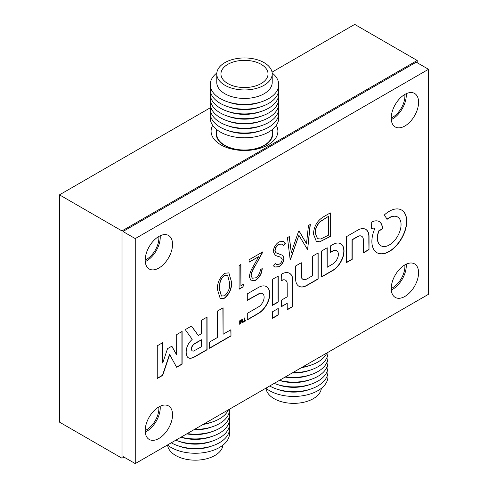 <?xml version="1.0" encoding="UTF-8"?>
<svg xmlns="http://www.w3.org/2000/svg" width="488" height="488" viewBox="0 0 488 488"><rect width="100%" height="100%" fill="white"/><g stroke="black" fill="none" stroke-linecap="round" stroke-linejoin="round"><path stroke-width="0.73" d="M212.676 125.337A33.404 19.282 0 0 0 220.875 144.851L220.875 144.851A33.404 19.282 0 0 0 268.113 144.851A33.404 19.282 0 0 0 276.306 125.337M391.224 288.457A17.397 10.047 120 0 0 392.602 287.749A17.397 10.047 120 0 0 404.826 264.899M391.224 118.004A17.397 10.047 120 0 0 392.602 117.297A17.397 10.047 120 0 0 404.826 94.446M145.198 260.043A17.397 10.047 120 0 0 146.571 259.341A17.397 10.047 120 0 0 158.795 236.485M145.198 430.501A17.397 10.047 120 0 0 146.571 429.794A17.397 10.047 120 0 0 158.795 406.943M417.203 62.751L417.203 60.482L354.715 24.4L272.036 72.132M210.279 107.787L59.481 194.852L59.481 422.126L121.969 458.201L123.94 457.067M417.203 60.482L121.969 230.928L59.481 194.852M121.969 230.928L121.969 458.201M216.77 73.944L216.77 82.435A27.718 16.006 -0 0 0 224.889 93.751A27.718 16.006 -0 0 0 255.102 97.222A27.718 16.006 -0 0 0 272.212 82.435L272.212 73.944A27.718 16.006 -0 0 0 264.093 62.629A27.718 16.006 -0 0 0 233.886 59.158A27.718 16.006 -0 0 0 216.77 73.944A27.718 16.006 -0 0 0 224.889 85.26A27.718 16.006 -0 0 0 255.102 88.731A27.718 16.006 -0 0 0 272.212 73.944M216.818 72.987A34.239 19.764 -0 0 0 220.283 98.6A34.239 19.764 -0 0 0 266.747 99.65A34.239 19.764 -0 0 0 272.164 72.987M228.213 102.016A29.506 17.037 -0 0 0 260.769 102.016M210.505 87.01A34.239 19.764 -0 0 0 220.283 103.377A34.239 19.764 -0 0 0 259.482 107.171A34.239 19.764 -0 0 0 278.477 87.01M228.213 106.787A29.506 17.037 -0 0 0 260.769 106.787M210.505 91.787A34.239 19.764 -0 0 0 220.283 108.147A34.239 19.764 -0 0 0 259.482 111.941A34.239 19.764 -0 0 0 278.477 91.787M228.213 111.563A29.506 17.037 -0 0 0 260.769 111.563M210.505 96.557A34.239 19.764 -0 0 0 220.283 112.923A34.239 19.764 -0 0 0 259.482 116.717A34.239 19.764 -0 0 0 278.477 96.557M228.213 116.333A29.506 17.037 -0 0 0 260.769 116.333M210.505 101.327A34.239 19.764 -0 0 0 220.283 117.693A34.239 19.764 -0 0 0 259.482 121.488A34.239 19.764 -0 0 0 278.477 101.327M228.213 121.103A29.506 17.037 -0 0 0 260.769 121.103M210.505 106.103A34.239 19.764 -0 0 0 220.283 122.464A34.239 19.764 -0 0 0 259.482 126.258A34.239 19.764 -0 0 0 278.477 106.103M228.213 125.88A29.506 17.037 -0 0 0 260.769 125.88M210.505 110.874A34.239 19.764 -0 0 0 220.283 127.24A34.239 19.764 -0 0 0 259.482 131.034A34.239 19.764 -0 0 0 278.477 110.874M228.213 130.65A29.506 17.037 -0 0 0 260.769 130.65M210.505 115.65A34.239 19.764 -0 0 0 220.283 132.01A34.239 19.764 -0 0 0 259.482 135.804A34.239 19.764 -0 0 0 278.477 115.65M216.66 129.546L216.66 133.944A27.834 16.067 -0 0 0 224.809 145.308A27.834 16.067 -0 0 0 255.145 148.791A27.834 16.067 -0 0 0 272.328 133.944L272.328 129.546M216.66 131.15A28.255 16.311 -0 0 0 216.239 133.944A28.255 16.311 -0 0 0 224.517 145.479A28.255 16.311 -0 0 0 255.303 149.011A28.255 16.311 -0 0 0 272.743 133.944A28.255 16.311 -0 0 0 272.328 131.15M261.141 64.331A23.546 13.591 -0 0 0 235.484 61.384A23.546 13.591 -0 0 0 220.948 73.944A23.546 13.591 -0 0 0 227.841 83.558A23.546 13.591 -0 0 0 253.504 86.504A23.546 13.591 -0 0 0 268.04 73.944A23.546 13.591 -0 0 0 261.141 64.331M246.971 87.462A6.96 4.02 -0 0 0 242.017 87.462M222.955 445.129A27.718 16.006 180 0 1 205.125 459.135A27.718 16.006 180 0 1 175.686 455.487A27.718 16.006 180 0 1 167.616 445.129M229.275 431.099A34.239 19.764 180 0 1 210.279 451.26A34.239 19.764 180 0 1 171.075 447.465A34.239 19.764 180 0 1 167.463 445.007M211.56 446.105A29.506 17.037 180 0 1 179.011 446.105M229.275 426.329A34.239 19.764 180 0 1 210.401 446.453A34.239 19.764 180 0 1 171.276 442.805M211.56 441.335A29.506 17.037 180 0 1 179.011 441.335M229.275 421.559A34.239 19.764 180 0 1 212.981 440.865A34.239 19.764 180 0 1 175.796 440.194M211.56 436.559A29.506 17.037 180 0 1 180.926 437.23M229.275 416.782A34.239 19.764 180 0 1 215.507 435.119A34.239 19.764 180 0 1 181.066 437.15M211.56 431.788A29.506 17.037 180 0 1 186.733 433.881M229.275 412.012A34.239 19.764 180 0 1 187.209 433.606M211.56 427.012A29.506 17.037 180 0 1 193.766 429.818M229.512 409.182A34.239 19.764 180 0 1 194.517 429.385M211.56 422.242A29.506 17.037 180 0 1 203.032 424.469M228.433 409.804A34.239 19.764 180 0 1 203.868 423.987M321.366 388.308A27.718 16.006 180 0 1 303.536 402.313A27.718 16.006 180 0 1 274.097 398.672A27.718 16.006 180 0 1 266.027 388.308M327.686 374.284A34.239 19.764 180 0 1 308.69 394.444A34.239 19.764 180 0 1 269.486 390.65A34.239 19.764 180 0 1 265.875 388.186M309.971 389.29A29.506 17.037 180 0 1 277.422 389.29M327.686 369.514A34.239 19.764 180 0 1 308.812 389.631A34.239 19.764 180 0 1 269.687 385.99M309.971 384.514A29.506 17.037 180 0 1 277.422 384.514M327.686 364.737A34.239 19.764 180 0 1 311.393 384.05A34.239 19.764 180 0 1 274.207 383.379M309.971 379.743A29.506 17.037 180 0 1 279.337 380.414M327.686 359.967A34.239 19.764 180 0 1 313.918 378.304A34.239 19.764 180 0 1 279.478 380.335M309.971 374.967A29.506 17.037 180 0 1 285.144 377.065M327.686 355.191A34.239 19.764 180 0 1 285.62 376.791M309.971 370.197A29.506 17.037 180 0 1 292.178 373.003M327.924 352.36A34.239 19.764 180 0 1 292.928 372.57M309.971 365.427A29.506 17.037 180 0 1 301.444 367.653M326.844 352.989A34.239 19.764 180 0 1 302.279 367.171M187.02 328.619L187.02 328.619A93.464 53.961 120 0 0 186.068 329.18A346.578 200.098 120 0 0 185.318 329.626L186.312 331.139A1143.799 660.38 120 0 0 187.441 332.706A2232.929 1289.186 120 0 0 188.777 334.555A5347.138 3087.186 -60 0 1 190.113 336.403A2705.259 1561.893 -60 0 1 191.235 337.958L192.162 339.477A0.878 0.506 120 0 0 191.967 339.63A44.853 25.901 120 0 0 191.4 340.179A27.383 15.811 120 0 0 190.826 340.758A8.9 5.142 120 0 0 190.405 341.21A9.809 5.661 120 0 0 189.381 342.491A10.413 6.015 120 0 0 188.459 343.912A10.486 6.057 120 0 0 187.666 345.425A10.144 5.856 120 0 0 187.044 346.968A9.925 5.728 120 0 0 186.599 348.524A13.804 7.973 120 0 0 186.312 350.177A15.067 8.699 120 0 0 186.184 351.836A15.653 9.034 120 0 0 186.239 353.41A13.17 7.607 120 0 0 186.965 356.203A9.626 5.557 120 0 0 188.392 357.802A9.626 5.557 120 0 0 188.478 357.85A10.132 5.85 120 0 0 190.753 358.247A15.561 8.985 120 0 0 193.687 357.411A6.893 3.977 120 0 0 194.157 357.173A491.66 283.863 120 0 0 195.749 356.277A462.85 267.229 120 0 0 197.847 355.081A1475.944 852.139 120 0 0 200.672 353.452L207.083 349.756L207.052 317.078L201.617 320.213L201.587 333.627L198.311 335.518L191.51 326.045L188.405 327.826A397.232 229.342 120 0 0 187.02 328.619M169.507 354.593L169.726 354.703A0.866 0.5 -60 0 1 169.769 354.764L170.776 356.588A3691.067 2131.047 -60 0 1 171.892 358.625A7126.843 4114.706 -60 0 1 173.216 361.029L176.644 367.287L182.103 364.176L182.103 331.444L176.699 334.597L176.644 354.916L171.855 346.193L167.536 348.652L162.705 363.041L162.675 342.661L157.276 345.815L157.246 378.523L162.718 375.363L166.194 365.006A2289.208 1321.681 -60 0 1 167.817 360.181A413.769 238.894 -60 0 1 168.872 357.088A1944.613 1122.729 -60 0 1 169.678 354.739L169.678 354.739M331.968 245A29.152 16.83 120 0 0 331.608 245.208L330.577 245.83L330.547 252.339L332.035 251.515A68.015 39.266 -60 0 1 332.712 251.149A27.365 15.799 -60 0 1 333.249 250.875A18.05 10.419 -60 0 1 333.658 250.673A2.843 1.641 -60 0 1 333.914 250.576A8.772 5.063 -60 0 1 335.36 250.35A7.765 4.483 -60 0 1 336.586 250.631A7.649 4.416 -60 0 1 336.732 250.716A7.649 4.416 -60 0 1 337.525 251.418A8.272 4.776 -60 0 1 338.141 252.656A5.27 3.044 -60 0 1 338.257 253.211A11.675 6.74 -60 0 1 338.324 253.955A11.822 6.826 -60 0 1 338.337 254.736A5.978 3.453 -60 0 1 338.282 255.431A7.723 4.459 -60 0 1 337.794 257.487A7.771 4.483 -60 0 1 336.879 259.549A7.997 4.618 -60 0 1 335.604 261.464A8.668 5.002 -60 0 1 334.06 263.093A3.855 2.226 -60 0 1 333.676 263.398A9.528 5.502 -60 0 1 333.188 263.721A39.235 22.655 -60 0 1 332.365 264.228A947.794 547.213 -60 0 1 330.382 265.387L327.18 267.265L327.18 247.751L321.543 251.046L321.543 277.019L327.418 273.64A1015.735 586.436 120 0 0 329.705 272.316A611.732 353.184 120 0 0 331.724 271.139A1094.913 632.149 120 0 0 333.438 270.132A6.478 3.739 120 0 0 333.822 269.888A15.72 9.077 120 0 0 337.623 266.478A16.153 9.327 120 0 0 340.844 261.934A16.067 9.278 120 0 0 343.07 256.871A15.409 8.894 120 0 0 344.003 251.936A16.574 9.565 120 0 0 343.784 248.532A15.781 9.113 120 0 0 342.777 245.812A15.689 9.059 120 0 0 341.039 243.957A16.171 9.339 120 0 0 340.746 243.774A16.171 9.339 120 0 0 338.69 243.079A15.683 9.052 120 0 0 337.147 243.048A14.835 8.564 120 0 0 335.518 243.372A17.232 9.949 120 0 0 333.707 244.079A29.152 16.83 120 0 0 331.968 245M239.706 324.056L239.876 323.965A1.928 1.116 120 0 0 240.145 323.794L240.279 323.617A1.391 0.805 120 0 0 240.383 323.312A227.237 131.199 120 0 0 240.724 321.97A49.947 28.835 -60 0 1 240.846 321.488A25.718 14.847 -60 0 1 240.956 321.08A121.262 70.01 -60 0 1 241.054 320.72L241.286 320.817A207.071 119.554 -60 0 1 241.401 321.11A36.734 21.21 -60 0 1 241.536 321.446A71.529 41.297 -60 0 1 241.682 321.848L242.066 322.904L242.438 322.714A5.173 2.989 120 0 0 242.609 322.617A1.092 0.634 120 0 0 242.725 322.537L242.847 322.336A147.51 85.168 120 0 0 242.853 321.848A56.041 32.354 120 0 0 242.853 321.293A99.784 57.608 120 0 0 242.847 320.647L242.835 318.987L242.298 319.292L242.243 321.647L241.523 319.744L241.048 319.975L240.291 322.855L240.236 320.488L239.706 320.793L239.706 324.27L240.072 324.075A1.928 1.116 120 0 0 240.346 323.904L240.474 323.733A1.391 0.805 120 0 0 240.578 323.422A227.237 131.199 120 0 0 240.919 322.086A49.947 28.835 -60 0 1 241.048 321.604A25.718 14.847 -60 0 1 241.151 321.195A121.262 70.01 -60 0 1 241.255 320.836L241.267 320.811M389.345 211.261A26.742 15.439 120 0 0 389.192 211.347A27.182 15.695 120 0 0 387.374 212.512A23.735 13.707 120 0 0 385.636 213.829A13.475 7.777 120 0 0 385.294 214.122A55.602 32.098 120 0 0 384.8 214.555A60.945 35.191 120 0 0 384.318 214.982A6.283 3.63 120 0 0 384.056 215.226L384.038 215.275A2.275 1.311 120 0 0 384.111 215.379A3.672 2.117 120 0 0 384.233 215.513A14.036 8.107 120 0 0 384.416 215.678A18.709 10.803 -60 0 1 385.075 216.33A29.256 16.891 -60 0 1 385.74 217.166A29.079 16.787 -60 0 1 386.331 218.075A17.91 10.339 -60 0 1 386.789 218.966A17.434 10.065 120 0 0 386.856 219.112A10.828 6.252 120 0 0 386.917 219.24A16.11 9.303 120 0 0 386.972 219.344L387.021 219.368A6.417 3.703 120 0 0 387.155 219.277A4.441 2.562 120 0 0 387.313 219.167A7.82 4.514 120 0 0 387.496 219.027A5.472 3.16 -60 0 1 387.74 218.85A24.552 14.176 -60 0 1 388.1 218.6A27.413 15.829 -60 0 1 388.497 218.337A23.387 13.499 -60 0 1 388.887 218.087A16.866 9.736 -60 0 1 389.381 217.788A16.866 9.736 -60 0 1 390.321 217.288A15.622 9.016 -60 0 1 391.712 216.715A15.787 9.113 -60 0 1 393.078 216.367A17.702 10.224 -60 0 1 394.42 216.227A19.026 10.98 -60 0 1 395.274 216.257A14.433 8.333 -60 0 1 396.036 216.373A14.475 8.357 -60 0 1 396.75 216.593A19.258 11.114 -60 0 1 397.47 216.922A17.031 9.833 -60 0 1 397.616 217.007A17.031 9.833 -60 0 1 398.769 217.88A16.33 9.431 -60 0 1 399.794 219.204A16.397 9.467 -60 0 1 400.532 220.875A17.342 10.016 -60 0 1 400.965 222.857A11.511 6.649 -60 0 1 401.038 223.827A24.601 14.201 -60 0 1 401.038 225.066A24.437 14.109 -60 0 1 400.971 226.328A10.632 6.143 -60 0 1 400.843 227.384A18.086 10.443 -60 0 1 400.361 229.622A16.604 9.589 -60 0 1 399.66 231.843A16.336 9.431 -60 0 1 398.745 234.039A16.787 9.693 -60 0 1 397.616 236.198A16.647 9.614 -60 0 1 395.323 239.584A16.531 9.546 -60 0 1 392.663 242.469A16.604 9.589 -60 0 1 389.79 244.671A16.964 9.797 -60 0 1 386.874 246.08A16.019 9.248 -60 0 1 384.684 246.544A16.805 9.705 -60 0 1 382.653 246.422A16.976 9.803 -60 0 1 380.975 245.775A16.976 9.803 -60 0 1 380.866 245.708A16.763 9.675 -60 0 1 379.414 244.445A11.883 6.862 -60 0 1 379.066 243.976A21.246 12.267 -60 0 1 378.712 243.372A21.759 12.566 -60 0 1 378.389 242.719A14.237 8.223 -60 0 1 378.145 242.091A16.47 9.51 -60 0 1 377.651 239.889A16.61 9.589 -60 0 1 377.572 237.381A16.671 9.626 -60 0 1 377.907 234.655A16.757 9.675 -60 0 1 378.651 231.812L378.92 230.97L382.507 228.903L382.507 228.463A6.838 3.947 120 0 0 382.482 227.939A21.472 12.401 120 0 0 382.409 227.262A22.643 13.072 120 0 0 382.305 226.572A13.615 7.863 120 0 0 382.189 225.987A16.22 9.364 120 0 0 381.354 223.803A15.793 9.119 120 0 0 380.06 222.18A15.775 9.107 120 0 0 379.213 221.57A15.775 9.107 120 0 0 378.352 221.174A16.122 9.309 120 0 0 376.297 220.826A16.848 9.729 120 0 0 375.223 220.893A14.731 8.503 120 0 0 374.144 221.113A15.634 9.028 120 0 0 373.003 221.497A21.808 12.59 120 0 0 371.746 222.058L371.228 222.314L371.423 228.78A20.337 11.742 120 0 0 371.527 228.738L371.704 228.665A159.552 92.116 120 0 0 371.905 228.579A162.431 93.781 120 0 0 372.106 228.494A6.21 3.587 -60 0 1 372.777 228.268A9.065 5.234 -60 0 1 373.485 228.146A8.808 5.087 -60 0 1 374.15 228.146A5.112 2.952 -60 0 1 374.68 228.268L374.644 228.982A24.241 13.993 120 0 0 373.027 233.606A24.748 14.292 120 0 0 372.1 238.156A24.821 14.329 120 0 0 371.899 242.432A24.559 14.182 120 0 0 372.442 246.22A23.387 13.505 120 0 0 372.997 247.892A25.62 14.793 120 0 0 373.747 249.417A25.791 14.89 120 0 0 374.668 250.753A24.193 13.969 120 0 0 375.736 251.851A17.196 9.925 120 0 0 376.248 252.247A36.637 21.155 120 0 0 376.907 252.668A36.563 21.112 120 0 0 377.041 252.747A36.563 21.112 120 0 0 377.584 253.046A16.799 9.699 120 0 0 378.176 253.302A25.608 14.786 120 0 0 380.243 253.815A24.491 14.14 120 0 0 382.47 253.858A24.388 14.079 120 0 0 384.843 253.431A25.095 14.487 120 0 0 387.326 252.54A14.341 8.278 120 0 0 388.173 252.125A49.672 28.676 120 0 0 389.345 251.472A49.684 28.688 120 0 0 390.51 250.771A13.737 7.93 120 0 0 391.345 250.216A25.278 14.591 120 0 0 394.127 247.959A24.351 14.06 120 0 0 396.75 245.299A24.308 14.036 120 0 0 399.178 242.274A25.053 14.463 120 0 0 401.368 238.943A25.217 14.561 120 0 0 403.363 235.167A24.473 14.128 120 0 0 404.924 231.306A24.363 14.067 120 0 0 406.022 227.457A24.723 14.274 120 0 0 406.626 223.705A16.415 9.479 120 0 0 406.693 222.65A41.364 23.881 120 0 0 406.717 221.345A41.248 23.814 120 0 0 406.693 220.07A15.579 8.998 120 0 0 406.626 219.106A25.297 14.603 120 0 0 406.046 216.111A24.15 13.945 120 0 0 405.003 213.579A24.15 13.945 120 0 0 403.515 211.554A25.285 14.597 120 0 0 401.63 210.072A25.285 14.597 120 0 0 401.612 210.066A26.748 15.445 120 0 0 400.544 209.541A23.393 13.505 120 0 0 399.434 209.175A23.168 13.377 120 0 0 398.263 208.968A25.571 14.762 120 0 0 397.006 208.907A29.622 17.104 120 0 0 395.92 208.962A22.369 12.914 120 0 0 394.884 209.102A21.972 12.688 120 0 0 393.828 209.34A27.389 15.811 120 0 0 392.694 209.694A21.74 12.554 120 0 0 390.998 210.389A26.742 15.439 120 0 0 389.345 211.261M386.899 219.204A6.417 3.703 120 0 0 386.96 219.167A4.441 2.562 120 0 0 387.118 219.051A7.82 4.514 120 0 0 387.301 218.911A5.472 3.16 -60 0 1 387.545 218.734A24.552 14.176 -60 0 1 387.905 218.484A27.413 15.829 -60 0 1 388.302 218.221A23.387 13.499 -60 0 1 388.686 217.977A16.866 9.736 -60 0 1 389.186 217.672A16.866 9.736 -60 0 1 390.119 217.178A15.622 9.016 -60 0 1 391.516 216.605A15.787 9.113 -60 0 1 392.877 216.251A17.702 10.224 -60 0 1 394.225 216.117A19.026 10.98 -60 0 1 395.079 216.141A14.433 8.333 -60 0 1 395.835 216.257A14.475 8.357 -60 0 1 396.555 216.477A19.258 11.114 -60 0 1 397.269 216.806A17.031 9.833 -60 0 1 397.421 216.892A17.031 9.833 -60 0 1 397.519 216.953M158.874 268.034A19.343 11.169 120 0 0 171.514 250.984A19.343 11.169 120 0 0 168.549 235.484A19.343 11.169 120 0 0 158.874 236.442A19.343 11.169 120 0 0 146.235 253.492A19.343 11.169 120 0 0 149.2 268.992A19.343 11.169 120 0 0 158.874 268.034M145.259 261.617A19.343 11.169 120 0 0 146.571 260.928A19.343 11.169 120 0 0 160.186 235.759M404.9 296.442A19.343 11.169 120 0 0 417.539 279.398A19.343 11.169 120 0 0 414.574 263.892A19.343 11.169 120 0 0 404.9 264.856A19.343 11.169 120 0 0 392.267 281.899A19.343 11.169 120 0 0 395.231 297.399A19.343 11.169 120 0 0 404.9 296.442M391.285 290.024A19.343 11.169 120 0 0 392.602 289.341A19.343 11.169 120 0 0 406.217 264.167M158.874 438.486A19.343 11.169 120 0 0 171.514 421.437A19.343 11.169 120 0 0 168.549 405.937A19.343 11.169 120 0 0 158.874 406.894A19.343 11.169 120 0 0 146.235 423.944A19.343 11.169 120 0 0 149.2 439.444A19.343 11.169 120 0 0 158.874 438.486M145.259 432.069A19.343 11.169 120 0 0 146.571 431.386A19.343 11.169 120 0 0 160.186 406.211M404.9 125.989A19.343 11.169 120 0 0 417.539 108.94A19.343 11.169 120 0 0 414.574 93.44A19.343 11.169 120 0 0 404.9 94.397A19.343 11.169 120 0 0 392.267 111.447A19.343 11.169 120 0 0 395.231 126.947A19.343 11.169 120 0 0 404.9 125.989M391.285 119.572A19.343 11.169 120 0 0 392.602 118.889A19.343 11.169 120 0 0 406.217 93.714M369.007 249.606L369.044 242.737A5407.668 3122.132 120 0 0 369.032 236.442A13.396 7.735 120 0 0 368.983 235.405A16.214 9.364 120 0 0 367.989 231.776A15.769 9.107 120 0 0 365.878 229.427A15.909 9.187 120 0 0 365.744 229.348A15.909 9.187 120 0 0 362.846 228.604A16.744 9.668 120 0 0 359.211 229.384A5.624 3.245 120 0 0 358.735 229.616A166.506 96.13 120 0 0 357.503 230.299A280.521 161.955 120 0 0 355.654 231.355A1915.748 1106.064 120 0 0 352.598 233.111L346.517 236.625L346.517 262.599L352.19 259.329L352.214 239.834L355.362 238.046A661.338 381.823 -60 0 1 357.125 237.052A53.692 31 -60 0 1 358.027 236.552A17.525 10.12 -60 0 1 358.582 236.271A3.55 2.05 -60 0 1 358.948 236.125A8.125 4.691 -60 0 1 360.388 235.924A8.278 4.776 -60 0 1 361.645 236.253A8.064 4.654 -60 0 1 361.736 236.308A8.064 4.654 -60 0 1 362.596 237.083A7.277 4.203 -60 0 1 363.17 238.345A6.259 3.611 -60 0 1 363.285 239.059A20.734 11.974 -60 0 1 363.34 240.096A84.095 48.55 -60 0 1 363.371 241.92A1915.461 1105.899 -60 0 1 363.377 246.239L363.377 252.9L366.171 251.289A287.987 166.268 120 0 0 367.244 250.667A149.615 86.382 120 0 0 368.159 250.131A1085.824 626.903 120 0 0 368.965 249.649L368.849 242.627A5407.668 3122.132 120 0 0 368.837 236.332A13.396 7.735 120 0 0 368.788 235.289A16.214 9.364 120 0 0 367.793 231.66A15.769 9.107 120 0 0 365.677 229.317A15.909 9.187 120 0 0 365.646 229.293M307.416 278.642A109.147 63.019 -60 0 1 306.61 279.087A5.551 3.209 -60 0 1 306.25 279.264A8.168 4.715 -60 0 1 304.646 279.685A7.765 4.483 -60 0 1 303.255 279.484A7.857 4.532 -60 0 1 302.95 279.331A7.857 4.532 -60 0 1 302.176 278.66A8.546 4.935 -60 0 1 301.486 277.282L301.291 262.739L295.649 265.96L295.667 273.292A3121.669 1802.306 120 0 0 295.685 278.654A47.501 27.426 120 0 0 295.722 280.271A9.858 5.691 120 0 0 295.826 281.24A14.713 8.497 120 0 0 296.045 282.229A15.72 9.077 120 0 0 297.271 284.779A16.22 9.364 120 0 0 298.943 286.267A16.22 9.364 120 0 0 299.236 286.419A16.153 9.327 120 0 0 301.767 287.023A15.457 8.924 120 0 0 304.652 286.523A12.59 7.265 120 0 0 305.579 286.145A26.23 15.146 120 0 0 306.702 285.578A91.311 52.716 120 0 0 308.501 284.577A1551.633 895.84 120 0 0 312.375 282.351L318.145 279.014L318.145 252.973L312.479 256.243L312.479 275.744L309.63 277.385A230.342 132.992 -60 0 1 308.434 278.075A121.433 70.107 -60 0 1 307.416 278.642M278.203 301.993L278.221 298.125A3297.916 1904.06 120 0 0 278.221 293.935A6435.274 3715.425 120 0 0 278.215 288.975L278.203 276.068L272.56 279.288L272.56 305.336L275.366 303.713A464.228 268.022 120 0 0 276.8 302.883A52.332 30.213 120 0 0 277.599 302.407A68.845 39.748 120 0 0 278.148 302.072L278.02 298.015A3297.916 1904.06 120 0 0 278.026 293.825A6435.274 3715.425 120 0 0 278.02 288.865L278.007 276.178M259.598 312.741A14.768 8.528 120 0 0 261.635 311.112A16.342 9.437 120 0 0 263.618 309.056A16.543 9.553 120 0 0 265.429 306.684A15.646 9.034 120 0 0 266.979 304.128A15.067 8.699 120 0 0 267.851 302.316A17.08 9.864 120 0 0 268.595 300.419A16.921 9.772 120 0 0 269.169 298.528A14.347 8.284 120 0 0 269.553 296.741A17.312 9.998 120 0 0 269.675 295.893A12.81 7.393 120 0 0 269.748 295.124A13.841 7.991 120 0 0 269.779 294.349A23.753 13.713 120 0 0 269.772 293.483A18.324 10.577 120 0 0 269.669 292.099A14.134 8.162 120 0 0 269.449 290.891A14.012 8.089 120 0 0 269.095 289.811A17.659 10.193 120 0 0 268.595 288.786A18.745 10.821 120 0 0 268.174 288.127A12.176 7.027 120 0 0 267.735 287.603A12.981 7.497 120 0 0 267.223 287.151A24.107 13.914 120 0 0 266.57 286.712A16.659 9.62 120 0 0 266.454 286.639A16.659 9.62 120 0 0 265.021 286.06A15.055 8.692 120 0 0 263.3 285.883A15.189 8.772 120 0 0 261.409 286.194A17.306 9.992 120 0 0 259.366 286.981A11.566 6.679 120 0 0 258.817 287.261A486.524 280.899 120 0 0 257.261 288.14A456.115 263.337 120 0 0 255.303 289.256A951.185 549.171 120 0 0 252.949 290.61L247.288 293.88L247.288 300.419L259.872 293.373A9.199 5.307 -60 0 1 261.281 293.221A7.582 4.38 -60 0 1 262.44 293.538A7.46 4.307 -60 0 1 262.501 293.569A7.46 4.307 -60 0 1 263.325 294.331A8.644 4.99 -60 0 1 263.91 295.563A5.764 3.325 -60 0 1 264.032 296.112A10.37 5.984 -60 0 1 264.099 296.796A10.376 5.99 -60 0 1 264.112 297.515A5.801 3.349 -60 0 1 264.063 298.174A7.979 4.606 -60 0 1 263.502 300.486A7.918 4.569 -60 0 1 262.422 302.792A7.924 4.575 -60 0 1 260.934 304.841A7.997 4.618 -60 0 1 259.189 306.433A5.886 3.398 -60 0 1 258.75 306.72A348.401 201.154 -60 0 1 257.359 307.544A354.361 204.594 -60 0 1 255.505 308.63A1185.87 684.664 -60 0 1 252.973 310.1L247.288 313.381L247.288 319.927L253.15 316.529A1006.036 580.836 120 0 0 255.438 315.205A615.954 355.624 120 0 0 257.463 314.016A1021.238 589.614 120 0 0 259.177 313.009A7.759 4.483 120 0 0 259.598 312.741L259.396 312.631A14.768 8.528 120 0 0 261.44 311.002A16.342 9.437 120 0 0 263.422 308.947A16.543 9.553 120 0 0 265.234 306.574A15.646 9.034 120 0 0 266.784 304.012A15.067 8.699 120 0 0 267.656 302.2A17.08 9.864 120 0 0 268.394 300.303A16.921 9.772 120 0 0 268.973 298.412A14.347 8.284 120 0 0 269.358 296.631A17.312 9.998 120 0 0 269.48 295.783A12.81 7.393 120 0 0 269.553 295.008A13.841 7.991 120 0 0 269.583 294.233A23.753 13.713 120 0 0 269.571 293.373A18.324 10.577 120 0 0 269.474 291.989A14.134 8.162 120 0 0 269.254 290.781A14.012 8.089 120 0 0 268.9 289.695A17.659 10.193 120 0 0 268.4 288.67A18.745 10.821 120 0 0 267.973 288.011A12.176 7.027 120 0 0 267.534 287.493A12.981 7.497 120 0 0 267.027 287.042A24.107 13.914 120 0 0 266.375 286.596A16.659 9.62 120 0 0 266.35 286.584M279.112 241.828L283.461 241.42L285.346 243.408L283.613 245.604L282.113 244.116L279.112 244.256C276.781 245.696 275.445 247.806 275.098 250.588L275.83 252.491L276.568 253.04L282.887 255.413L284.034 258.353C283.711 262.001 282.027 264.813 278.983 266.796L274.927 267.082L273.518 265.942L275.183 263.526L276.318 264.392L279.185 264.246C280.942 263.191 281.948 261.611 282.192 259.518L280.844 257.237L275.342 255.444L273.256 251.619C273.676 247.41 275.629 244.146 279.112 241.828M282.509 255.145L284.034 258.353M280.893 257.267L278.087 256.468M244.079 283.912L242.878 287.036L239.083 289.219L239.083 265.545L240.926 264.484L240.926 285.73L244.079 283.912M278.154 315.035L278.209 314.937A1085.824 626.903 120 0 0 278.221 313.998A149.615 86.382 120 0 0 278.227 312.942A287.987 166.268 120 0 0 278.233 311.698L278.233 308.471L272.56 311.74L272.56 318.286L275.36 316.675A287.987 166.268 120 0 0 276.434 316.053A149.615 86.382 120 0 0 277.343 315.516A1085.824 626.903 120 0 0 278.154 315.035L278.014 314.827A1085.824 626.903 120 0 0 278.02 313.882A149.615 86.382 120 0 0 278.032 312.826A287.987 166.268 120 0 0 278.032 311.582L278.032 308.581M292.867 283.266A145.345 83.912 120 0 0 292.837 280.356A23.119 13.347 120 0 0 292.739 278.788A12.09 6.978 120 0 0 292.519 277.55A16.391 9.461 120 0 0 292.031 276.129A14.957 8.638 120 0 0 291.354 274.939A15.201 8.778 120 0 0 290.488 273.981A17.623 10.175 120 0 0 289.561 273.323A17.623 10.175 120 0 0 289.414 273.237A16.555 9.559 120 0 0 287.841 272.67A14.86 8.577 120 0 0 286.114 272.572A15.433 8.912 120 0 0 284.211 272.957A19.447 11.23 120 0 0 282.113 273.811L281.594 274.067L281.789 280.533A5.032 2.904 120 0 0 281.887 280.496A22.167 12.798 120 0 0 282.034 280.429A24.681 14.25 120 0 0 282.192 280.356A20.777 11.993 120 0 0 282.345 280.289A6.137 3.544 -60 0 1 283.327 279.966A8.571 4.947 -60 0 1 284.321 279.899A8.753 5.051 -60 0 1 285.236 280.088A6.869 3.965 -60 0 1 285.596 280.252A6.869 3.965 -60 0 1 285.962 280.521A6.301 3.642 -60 0 1 286.279 280.856A11.779 6.801 -60 0 1 286.59 281.326A11.804 6.814 -60 0 1 286.865 281.851A6.417 3.709 -60 0 1 287.042 282.351A3.416 1.97 -60 0 1 287.127 282.826A18.184 10.498 -60 0 1 287.164 283.638A100.845 58.224 -60 0 1 287.176 285.169A5088.571 2937.9 -60 0 1 287.194 289.811L287.212 296.808L281.594 300.047L281.594 306.592L287.206 303.359L287.237 309.782L292.873 306.562L292.873 293.135A10385.018 5995.824 120 0 0 292.867 283.266L292.672 283.15A145.345 83.912 120 0 0 292.641 280.24A23.119 13.347 120 0 0 292.544 278.672A12.09 6.978 120 0 0 292.324 277.44A16.391 9.461 120 0 0 291.836 276.013A14.957 8.638 120 0 0 291.159 274.823A15.201 8.778 120 0 0 290.287 273.866A17.623 10.175 120 0 0 289.463 273.268M323.94 216.556L330.297 212.89L330.297 236.564L319.646 241.853L316.322 241.359L313.473 234.136C313.857 226.298 317.346 220.436 323.94 216.556M428.519 294.282L428.519 69.284L135.255 238.601L135.255 463.6L428.519 294.282M245.873 320.744L245.873 320.128L244.927 320.671L244.927 317.737L244.366 318.103L244.335 321.012L243.421 321.58L243.421 322.123L245.873 320.744L245.677 320.244M230.995 335.945L230.964 329.723L223.083 334.243L223.083 307.788L217.502 311.045L217.471 337.483L209.62 342.015L209.62 348.286L230.995 335.945L230.769 329.839M224.608 273.298L228.866 272.865L231.464 281.777C232.068 288.146 229.781 293.617 224.608 298.186L220.259 298.632L217.532 289.817C217.02 283.369 219.38 277.861 224.608 273.298M255.627 277.849C258.506 275.915 260.092 273.182 260.379 269.644L262.215 268.583C261.879 273.585 259.647 277.501 255.529 280.332L251.192 280.911L249.338 276.873C249.746 273.256 251.131 269.626 253.486 265.984L258.616 256.7L249.075 262.209L249.075 259.781L263.001 251.735L255.053 266.125C252.961 269.272 251.668 272.438 251.174 275.622L252.369 278.203L255.627 277.849M308.465 225.493L310.319 224.419L307.611 249.661L298.882 235.271L290.171 259.726L287.45 237.625L289.299 236.558L291.263 252.461L298.662 231.153L299.077 230.909L306.507 243.695L308.465 225.493M428.519 69.284L416.221 62.183L122.952 231.501L122.952 456.5L135.255 463.6M135.255 238.601L122.952 231.501M330.095 213L330.297 236.564M330.095 236.448L319.646 241.853M319.451 241.743L316.224 241.304M315.114 232.965L317.566 238.687L320.714 239.004L328.454 235.198L328.454 216.379L320.043 221.607C316.749 225.029 315.108 228.817 315.114 232.965L317.468 238.632M320.043 221.607L320.238 221.723C316.95 225.145 315.303 228.933 315.309 233.081M328.454 216.379L320.238 221.723M243.421 321.897L245.677 320.634M244.927 320.671L244.732 317.865M209.62 348.06L230.8 335.829M223.083 334.243L222.882 307.904M228.768 272.81L231.464 281.777M231.263 281.661C231.873 288.036 229.586 293.501 224.413 298.07L224.608 298.186M224.413 298.07L220.161 298.571M227.573 275.47L224.352 275.647C222.131 277.16 220.667 279.362 219.948 282.253L219.173 288.652L221.387 295.984M224.547 295.795C228.5 292.08 230.19 287.767 229.622 282.845L227.676 275.525L224.547 275.763C222.333 277.276 220.863 279.478 220.149 282.369L219.368 288.768L221.485 296.045L224.547 295.795M376.937 252.686A36.563 21.112 120 0 0 377.389 252.93A16.799 9.699 120 0 0 377.974 253.193A25.608 14.786 120 0 0 380.042 253.699A24.491 14.14 120 0 0 382.275 253.742A24.388 14.079 120 0 0 384.648 253.315A25.095 14.487 120 0 0 387.124 252.43A14.341 8.278 120 0 0 387.978 252.009A49.672 28.676 120 0 0 389.143 251.357A49.684 28.688 120 0 0 390.315 250.661A13.737 7.93 120 0 0 391.15 250.1A25.278 14.591 120 0 0 393.926 247.849A24.351 14.06 120 0 0 396.555 245.183A24.308 14.036 120 0 0 398.983 242.164A25.053 14.463 120 0 0 401.173 238.833A25.217 14.561 120 0 0 403.167 235.057A24.473 14.128 120 0 0 404.729 231.196A24.363 14.067 120 0 0 405.827 227.341A24.723 14.274 120 0 0 406.425 223.596A16.415 9.479 120 0 0 406.498 222.534A41.364 23.881 120 0 0 406.516 221.229A41.248 23.814 120 0 0 406.498 219.954A15.579 8.998 120 0 0 406.431 218.99A25.297 14.603 120 0 0 405.851 215.995A24.15 13.945 120 0 0 404.808 213.463A24.15 13.945 120 0 0 403.32 211.438A25.285 14.597 120 0 0 401.532 210.017M371.423 228.78L371.228 228.671A20.337 11.742 120 0 0 371.331 228.628L371.502 228.549A159.552 92.116 120 0 0 371.704 228.463A162.431 93.781 120 0 0 371.905 228.378A6.21 3.587 -60 0 1 372.576 228.152A9.065 5.234 -60 0 1 373.29 228.036A8.808 5.087 -60 0 1 373.954 228.03A5.112 2.952 -60 0 1 374.479 228.152L374.912 228.353M380.878 245.72A16.976 9.803 -60 0 1 380.78 245.665A16.976 9.803 -60 0 1 380.67 245.598A16.763 9.675 -60 0 1 379.213 244.335A11.883 6.862 -60 0 1 378.871 243.86A21.246 12.267 -60 0 1 378.517 243.262A21.759 12.566 -60 0 1 378.194 242.609A14.237 8.223 -60 0 1 377.944 241.981A16.47 9.51 -60 0 1 377.45 239.779A16.61 9.589 -60 0 1 377.37 237.266A16.671 9.626 -60 0 1 377.712 234.545A16.757 9.675 -60 0 1 378.45 231.696L378.725 230.861L382.311 228.787L382.311 228.347A6.838 3.947 120 0 0 382.287 227.823A21.472 12.401 120 0 0 382.214 227.146A22.643 13.072 120 0 0 382.11 226.456A13.615 7.863 120 0 0 381.988 225.871A16.22 9.364 120 0 0 381.159 223.693A15.793 9.119 120 0 0 379.865 222.064A15.775 9.107 120 0 0 379.115 221.515M287.237 309.557L292.678 306.446L292.678 293.02A10385.018 5995.824 120 0 0 292.672 283.15M281.594 306.366L287.206 303.359M281.789 280.533L281.594 280.423A5.032 2.904 120 0 0 281.692 280.38A22.167 12.798 120 0 0 281.832 280.319A24.681 14.25 120 0 0 281.997 280.246A20.777 11.993 120 0 0 282.149 280.173A6.137 3.544 -60 0 1 283.125 279.85A8.571 4.947 -60 0 1 284.126 279.783A8.753 5.051 -60 0 1 285.041 279.972A6.869 3.965 -60 0 1 285.401 280.142A6.869 3.965 -60 0 1 285.498 280.197M272.56 318.06L275.159 316.56A287.987 166.268 120 0 0 276.232 315.937A149.615 86.382 120 0 0 277.147 315.4A1085.824 626.903 120 0 0 277.959 314.919M243.768 284.089L242.878 287.036M242.676 286.92L239.083 288.994M240.73 264.6L240.926 285.73M262.019 268.467C261.678 273.469 259.451 277.391 255.334 280.222L255.529 280.332M255.334 280.222L251.094 280.856M249.075 261.983L258.616 256.7M262.623 251.96L255.053 266.125M254.858 266.015C252.766 269.162 251.472 272.322 250.978 275.506L251.174 275.622M250.978 275.506L252.278 278.148M283.363 241.365L285.346 243.408M285.151 243.292L283.473 245.421M282.015 244.061L279.112 244.256M278.916 244.146C276.586 245.586 275.244 247.697 274.897 250.478L275.098 250.588M274.897 250.478L275.83 252.491M275.635 252.375L276.476 252.985M283.833 258.237C283.516 261.885 281.832 264.697 278.782 266.68L278.983 266.796M278.782 266.68L274.829 267.021M275.153 263.563L276.22 264.337M277.885 256.359L275.25 255.389M310.094 224.553L307.611 249.661M290.439 259.573L298.882 235.271M289.128 236.656L291.263 252.461M298.979 230.97L306.507 243.695M241.999 322.72L242.237 322.599A5.173 2.989 120 0 0 242.414 322.501A1.092 0.634 120 0 0 242.53 322.428L242.652 322.22A147.51 85.168 120 0 0 242.652 321.738A56.041 32.354 120 0 0 242.658 321.177A99.784 57.608 120 0 0 242.652 320.531L242.64 319.097M240.291 322.855L240.041 320.598M242.243 321.647L241.395 319.805M247.288 319.695L252.955 316.419A1006.036 580.836 120 0 0 255.242 315.089A615.954 355.624 120 0 0 257.267 313.906A1021.238 589.614 120 0 0 258.982 312.893A7.759 4.483 120 0 0 259.396 312.631M247.288 300.193L259.677 293.264A9.199 5.307 -60 0 1 261.08 293.105A7.582 4.38 -60 0 1 262.245 293.422A7.46 4.307 -60 0 1 262.3 293.459A7.46 4.307 -60 0 1 262.361 293.489M272.56 305.104L275.171 303.597A464.228 268.022 120 0 0 276.598 302.774A52.332 30.213 120 0 0 277.404 302.292A68.845 39.748 120 0 0 277.946 301.956L278.007 301.877M298.845 286.206A16.22 9.364 120 0 0 299.04 286.31A16.153 9.327 120 0 0 301.566 286.907A15.457 8.924 120 0 0 304.457 286.413A12.59 7.265 120 0 0 305.384 286.035A26.23 15.146 120 0 0 306.507 285.462A91.311 52.716 120 0 0 308.3 284.461A1551.633 895.84 120 0 0 312.18 282.235L317.95 278.904L317.95 253.083M302.853 279.27A7.857 4.532 -60 0 1 302.755 279.215A7.857 4.532 -60 0 1 301.981 278.544A8.546 4.935 -60 0 1 301.291 277.166L301.09 262.849M321.543 276.794L327.222 273.524A1015.735 586.436 120 0 0 329.51 272.2A611.732 353.184 120 0 0 331.523 271.029A1094.913 632.149 120 0 0 333.243 270.023A6.478 3.739 120 0 0 333.627 269.779A15.72 9.077 120 0 0 337.428 266.363A16.153 9.327 120 0 0 340.648 261.824A16.067 9.278 120 0 0 342.869 256.755A15.409 8.894 120 0 0 343.802 251.82A16.574 9.565 120 0 0 343.582 248.416A15.781 9.113 120 0 0 342.576 245.702A15.689 9.059 120 0 0 340.844 243.847A16.171 9.339 120 0 0 340.648 243.719M327.18 267.265L326.984 247.867M330.547 252.113L331.84 251.405A68.015 39.266 -60 0 1 332.517 251.039A27.365 15.799 -60 0 1 333.054 250.759A18.05 10.419 -60 0 1 333.463 250.564A2.843 1.641 -60 0 1 333.713 250.466A8.772 5.063 -60 0 1 335.165 250.24A7.765 4.483 -60 0 1 336.385 250.521A7.649 4.416 -60 0 1 336.537 250.6A7.649 4.416 -60 0 1 336.635 250.661M363.377 252.674L365.976 251.174A287.987 166.268 120 0 0 367.049 250.551A149.615 86.382 120 0 0 367.958 250.015A1085.824 626.903 120 0 0 368.769 249.533L368.806 249.496M361.443 236.143A8.064 4.654 -60 0 1 361.541 236.192A8.064 4.654 -60 0 1 361.632 236.247L361.443 236.143A8.278 4.776 -60 0 0 360.193 235.814L360.388 235.924M346.517 262.373L351.988 259.213L352.019 239.718L355.166 237.937A661.338 381.823 -60 0 1 356.929 236.936A53.692 31 -60 0 1 357.832 236.442A17.525 10.12 -60 0 1 358.387 236.155A3.55 2.05 -60 0 1 358.753 236.015A8.125 4.691 -60 0 1 360.193 235.814M157.246 378.298L162.522 375.254L165.999 364.89A2289.208 1321.681 -60 0 1 167.622 360.065A413.769 238.894 -60 0 1 168.671 356.972A1944.613 1122.729 -60 0 1 169.482 354.623M162.705 363.041L162.48 342.777M176.644 354.916L171.758 346.248M176.552 367.116L181.908 364.06L181.908 331.559M198.311 335.518L191.43 326.094M188.478 357.85L188.307 357.747A10.132 5.85 120 0 0 190.558 358.131A15.561 8.985 120 0 0 193.492 357.295A6.893 3.977 120 0 0 193.962 357.057A491.66 283.863 120 0 0 195.554 356.161A462.85 267.229 120 0 0 197.652 354.965A1475.944 852.139 120 0 0 200.476 353.342L206.881 349.64L206.851 317.188M201.587 339.758L197.914 341.905A1031.565 595.573 120 0 0 195.798 343.143A66.069 38.149 120 0 0 194.797 343.747A20.392 11.773 120 0 0 194.2 344.125A2.611 1.507 120 0 0 193.858 344.388A5.386 3.111 120 0 0 192.906 345.4A3.404 1.964 120 0 0 192.217 346.492A3.398 1.964 120 0 0 191.808 347.676A5.362 3.093 120 0 0 191.668 348.932A5.734 3.306 120 0 0 191.79 350A3.422 1.976 120 0 0 192.144 350.707A3.288 1.897 120 0 0 192.412 350.921A3.288 1.897 120 0 0 192.754 351.049A5.026 2.904 120 0 0 193.602 351.049L201.587 346.657L201.587 339.758L197.713 341.789A1031.565 595.573 120 0 0 195.603 343.027A66.069 38.149 120 0 0 194.596 343.631A20.392 11.773 120 0 0 194.004 344.01A2.611 1.507 120 0 0 193.657 344.278A5.386 3.111 120 0 0 192.711 345.284A3.404 1.964 120 0 0 192.022 346.382A3.398 1.964 120 0 0 191.613 347.56A5.362 3.093 120 0 0 191.473 348.822A5.734 3.306 120 0 0 191.595 349.884A3.422 1.976 120 0 0 191.949 350.591A3.288 1.897 120 0 0 192.217 350.805A3.288 1.897 120 0 0 192.321 350.86"/></g></svg>

